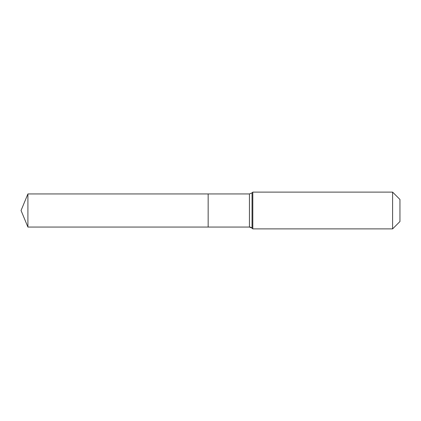 <?xml version="1.0" encoding="UTF-8"?>
<svg xmlns="http://www.w3.org/2000/svg" width="421" height="421" viewBox="0 0 421 421"><rect width="100%" height="100%" fill="white"/><g stroke="black" fill="none" stroke-linecap="round" stroke-linejoin="round"><path stroke-width="0.63" d="M399.95 221.535L392.593 228.892L252.805 228.892L252.042 228.129A3.678 3.678 0 0 0 249.442 227.056L27.907 227.056L21.05 210.5L27.907 193.944L249.442 193.944L252.042 192.871L252.805 192.108L392.593 192.108L399.95 199.465L399.95 221.535L392.593 228.892L392.593 192.108M21.05 210.5L27.907 227.056L27.907 193.944M392.593 228.892L252.805 228.892L252.042 228.129L249.442 227.056L208.158 227.056L208.158 193.944L208.158 227.056L27.907 227.056M252.805 228.892L252.805 192.108M249.442 227.056L249.442 193.944M252.042 228.129L252.042 192.871"/></g></svg>
